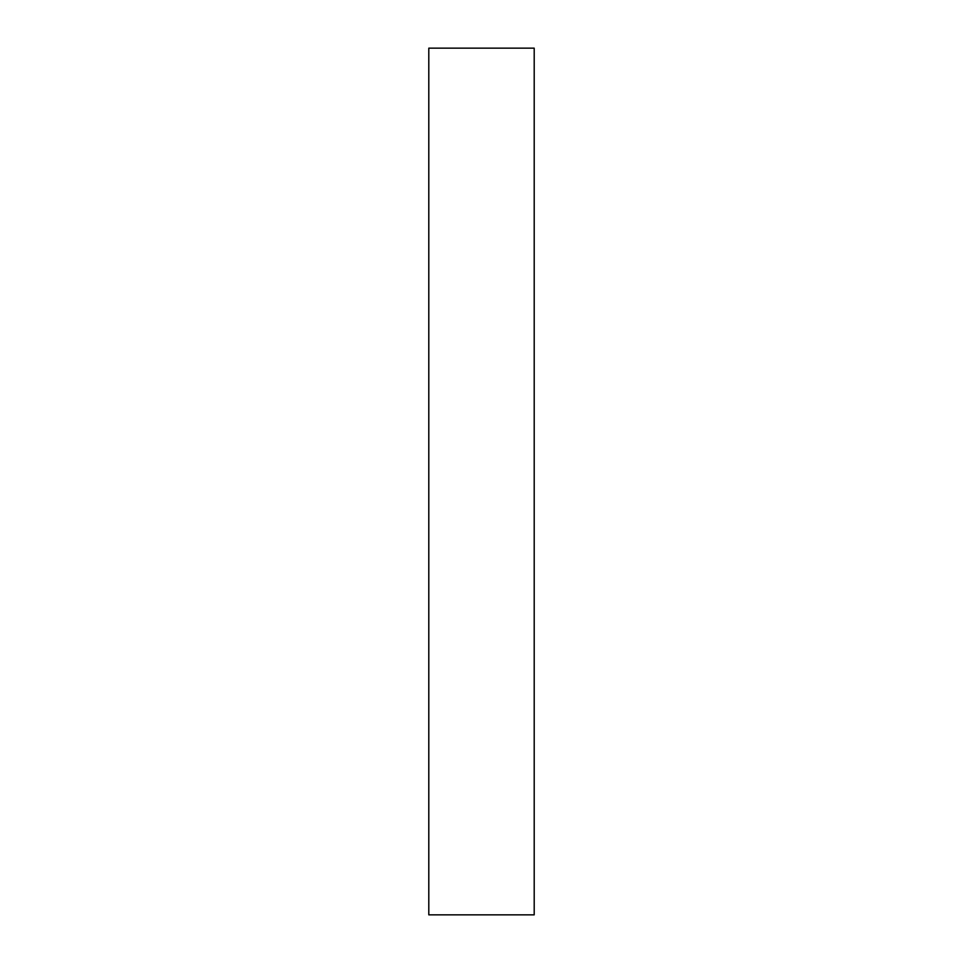 <?xml version="1.0" encoding="UTF-8"?>
<svg xmlns="http://www.w3.org/2000/svg" width="963" height="963" viewBox="0 0 963 963"><rect width="100%" height="100%" fill="white"/><g stroke="black" fill="none" stroke-linecap="round" stroke-linejoin="round"><path stroke-width="1.44" d="M534.2 914.85L428.8 914.85L428.8 48.15L534.2 48.15L534.2 914.85"/></g></svg>
